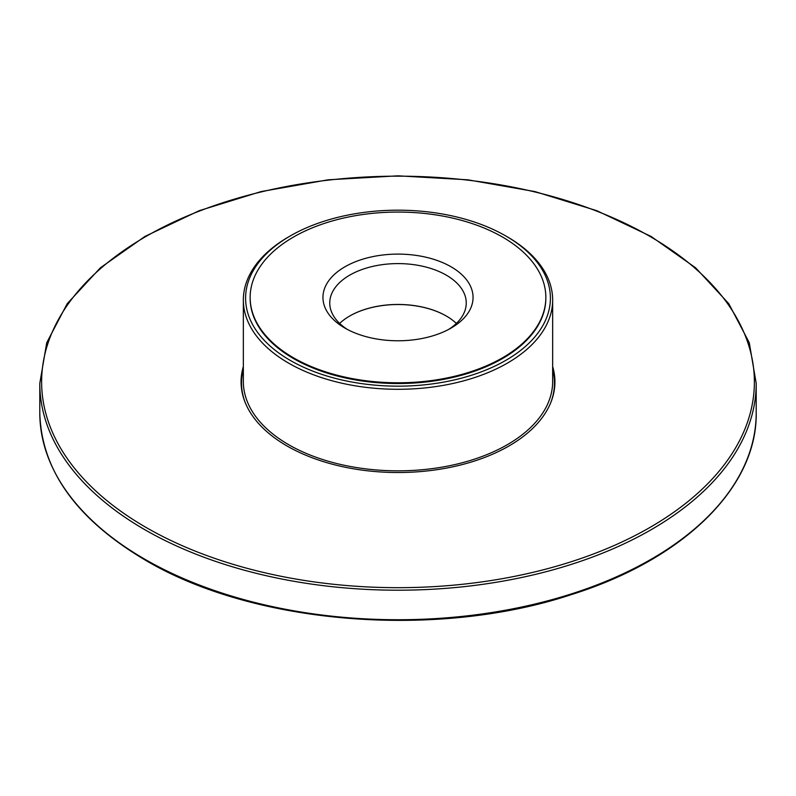 <?xml version="1.0" encoding="UTF-8"?>
<svg xmlns="http://www.w3.org/2000/svg" width="796" height="796" viewBox="0 0 796 796"><rect width="100%" height="100%" fill="white"/><g stroke="black" fill="none" stroke-linecap="round" stroke-linejoin="round"><path stroke-width="1.19" d="M243.347 366.548A156.921 90.605 0 0 0 241.079 381.921A156.921 90.605 0 0 0 287.038 445.979A156.921 90.605 0 0 0 458.048 465.62A156.921 90.605 0 0 0 554.921 381.921A156.921 90.605 0 0 0 552.653 366.548M502.545 357.782A147.847 85.361 180 0 1 341.424 376.289A147.847 85.361 180 0 1 250.153 297.425A147.847 85.361 180 0 1 398 212.064A147.847 85.361 180 0 1 545.847 297.425A147.847 85.361 180 0 1 502.545 357.782M451.073 328.081A75.053 43.332 180 0 1 344.927 328.081A75.053 43.332 180 0 1 344.927 266.799A75.053 43.332 180 0 1 451.073 266.799A75.053 43.332 180 0 1 451.073 328.081L451.073 328.081M545.847 297.803A147.847 85.361 180 0 1 545.847 298.172A147.847 85.361 180 0 1 502.545 358.528A147.847 85.361 180 0 1 341.424 377.035A147.847 85.361 180 0 1 250.153 298.172A147.847 85.361 180 0 1 250.153 297.803M505.759 360.389A152.404 87.988 180 0 1 290.241 360.389A152.404 87.988 180 0 1 290.232 235.954A152.404 87.988 180 0 1 505.768 235.954A152.404 87.988 180 0 1 505.759 360.389M505.768 235.954L507.36 236.87A154.653 89.291 180 0 1 552.653 300.012A154.653 89.291 180 0 1 507.35 363.145A154.653 89.291 180 0 1 338.817 382.498A154.653 89.291 180 0 1 243.347 300.012A154.653 89.291 180 0 1 288.64 236.87L290.232 235.954M349.623 316.062A68.565 39.591 180 0 1 446.377 316.062M339.643 323.425A68.247 39.402 180 0 1 349.743 315.992A68.247 39.402 180 0 1 446.257 315.992A68.247 39.402 180 0 1 456.357 323.425M347.444 329.464A68.247 39.402 180 0 1 329.753 302.997A68.247 39.402 180 0 1 398 263.595A68.247 39.402 180 0 1 466.247 302.997A68.247 39.402 180 0 1 448.556 329.464M144.713 559.16A358.2 206.801 0 0 0 535.081 603.995A358.2 206.801 0 0 0 756.2 412.935C757.344 487.431 683.505 559.518 571.319 594.622C436.526 639.367 253.417 624.532 145.091 559.996C76.446 519.261 41.352 470.237 39.8 412.935A358.2 206.801 0 0 0 144.713 559.16M144.713 529.638A358.2 206.801 0 0 0 535.081 574.463A358.2 206.801 0 0 0 756.2 383.403L749.275 342.728L728.798 303.694L695.624 267.814L651.058 236.422L596.811 210.691L534.942 191.577L467.819 179.806L398.02 175.826L328.221 179.796L261.098 191.567L199.219 210.681L144.952 236.422L100.376 267.814L67.202 303.694L46.725 342.728L39.8 383.403A358.2 206.801 0 0 0 144.713 529.638M145.996 527.41A356.379 205.756 0 0 0 742.24 435.173A356.379 205.756 0 0 0 305.764 183.179A356.379 205.756 0 0 0 145.996 527.41M552.653 300.012L552.653 381.543A154.653 89.291 180 0 1 507.35 444.685A154.653 89.291 180 0 1 338.817 464.038A154.653 89.291 180 0 1 243.347 381.543L243.347 300.012M245.715 403.801A156.474 90.336 180 0 1 243.347 369.294M552.653 369.294A156.474 90.336 180 0 1 550.285 403.801M756.2 412.935L756.2 383.403M39.8 412.935L39.8 383.403M250.153 297.425L250.153 298.172M545.847 297.425L545.847 298.172"/></g></svg>
